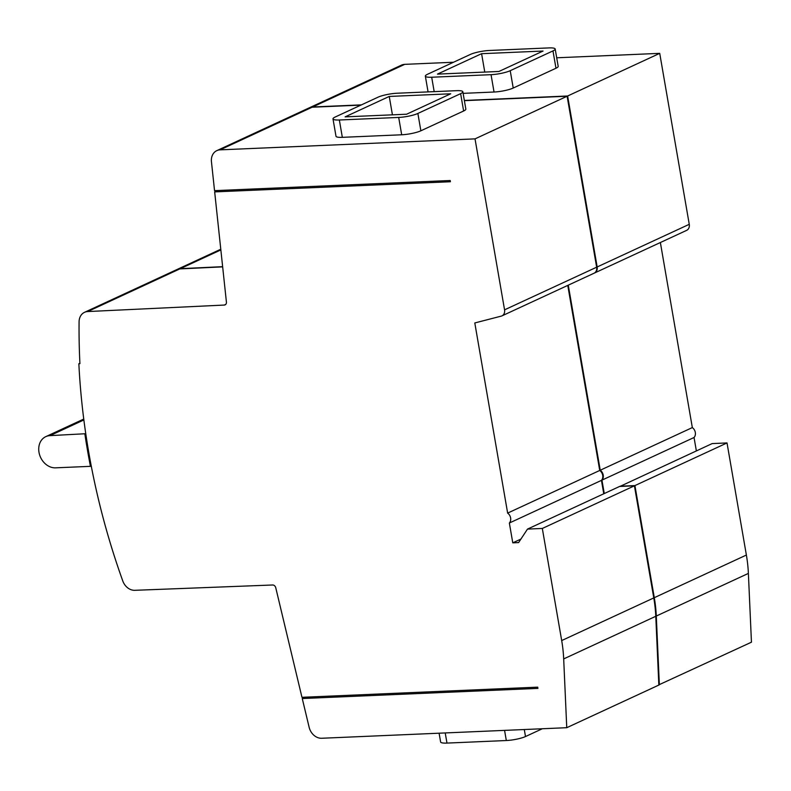 <?xml version="1.0" encoding="UTF-8"?>
<svg xmlns="http://www.w3.org/2000/svg" width="791" height="791" viewBox="0 0 791 791"><rect width="100%" height="100%" fill="white"/><g stroke="black" fill="none" stroke-linecap="round" stroke-linejoin="round"><path stroke-width="1.19" d="M301.964 697.306L275.752 587.743A3.194 2.581 -114.8 0 0 272.628 584.994L134.796 590.313A12.794 10.342 65.2 0 1 122.783 580.97A639.711 516.879 65.2 0 1 78.853 363.731L79.921 363.682A639.711 516.879 65.2 0 1 79.08 321.799A12.794 10.342 65.2 0 1 84.518 312.326A12.794 10.342 65.2 0 1 87.712 311.555L224.278 305.059A3.194 2.581 -114.8 0 0 225.079 304.861A3.194 2.581 -114.8 0 0 226.414 302.083L214.668 191.897L450.405 181.742L450.188 180.506L214.539 190.651L211.454 161.75A12.794 10.342 65.2 0 1 216.813 150.636A12.794 10.342 65.2 0 1 220.046 149.855L475.025 138.87L504.559 309.835A6.397 5.171 65.2 0 1 501.949 315.876A6.397 5.171 65.2 0 1 501.237 316.123L474.798 322.955L507.644 513.102A6.397 5.171 65.2 0 1 509.355 523.019L512.776 542.834L518.599 542.586L527.488 529.1L542.319 528.457L561.689 640.562A127.944 103.374 65.2 0 1 563.686 658.923L566.752 727.7L321.68 738.26A12.794 10.342 65.2 0 1 309.143 727.285L302.261 698.542L537.92 688.388L537.702 687.152L301.964 697.306M305.237 697.168L302.261 698.542M217.644 190.522L214.668 191.897M79.891 363.247L78.853 363.731M603.76 493.782L601.447 480.374A6.397 5.171 -114.8 0 0 599.726 470.467L507.644 513.102M599.726 470.467L567.76 285.403M601.447 480.374L509.355 523.019M520.923 539.067L512.776 542.834M566.752 727.7L658.844 685.065L655.779 616.288A127.944 103.374 -114.8 0 0 653.781 597.927L634.412 485.822L619.58 486.455L527.488 529.1M634.412 485.822L542.319 528.457M222.666 266.874L179.804 268.91A12.794 10.342 -114.8 0 0 176.611 269.691L84.518 312.326M360.894 105.114L312.138 107.22A12.794 10.342 -114.8 0 0 308.905 108.001L216.813 150.636M462.844 91.766L465.84 109.109A14.07 2.62 170.2 0 1 463.625 110.997L420.871 130.792A14.07 2.62 170.2 0 1 401.69 134.777L342.335 137.337A14.07 2.62 170.2 0 1 335.997 136.25L333.001 118.907A14.07 2.62 -9.8 0 0 339.349 119.995L398.694 117.434A14.07 2.62 -9.8 0 0 417.875 113.449L460.629 93.654A14.07 2.62 -9.8 0 0 462.844 91.766A14.07 2.62 -9.8 0 0 456.496 90.678L397.151 93.229A14.07 2.62 -9.8 0 0 377.969 97.214L335.206 117.009A14.07 2.62 -9.8 0 0 333.001 118.907M464.376 100.665L567.117 96.235L475.025 138.87M501.949 315.876L594.041 273.231A6.397 5.171 -114.8 0 0 596.651 267.2L567.117 96.235M345.123 116.87L406.594 114.22L450.712 93.793L389.251 96.443L345.123 116.87M392.425 114.833L389.251 96.443M439.104 733.208L440.627 741.998A14.07 2.62 -9.8 0 0 446.974 743.085L506.319 740.524A14.07 2.62 -9.8 0 0 525.501 736.54L542.31 728.758M84.884 434.13A646.099 522.04 -114.8 0 0 90.441 466.334L55.558 467.837A16.631 13.437 65.2 0 1 39.619 454.894A16.631 13.437 65.2 0 1 45.789 436.642A16.631 13.437 65.2 0 1 49.991 435.633L85.764 433.715M90.441 466.334L91.242 465.968M498.943 71.467L543.061 51.039L481.59 53.689L437.472 74.117L498.943 71.467M484.774 72.08L481.59 53.689M489.491 50.476A14.07 2.62 -9.8 0 0 470.309 54.46L427.555 74.255A14.07 2.62 -9.8 0 0 425.35 76.144A14.07 2.62 -9.8 0 0 431.688 77.231L491.043 74.68A14.07 2.62 -9.8 0 0 510.225 70.696L552.978 50.901A14.07 2.62 -9.8 0 0 555.183 49.002A14.07 2.62 -9.8 0 0 548.845 47.915L489.491 50.476M555.183 49.002L558.179 66.345A14.07 2.62 170.2 0 1 555.974 68.244L513.221 88.038A14.07 2.62 170.2 0 1 494.039 92.023L463.111 93.358M309.162 107.883A12.794 10.342 65.2 0 1 309.419 107.764L401.512 65.119A12.794 10.342 65.2 0 1 404.745 64.348L453.5 62.242M556.706 57.792L659.724 53.353L689.258 224.318A6.397 5.171 65.2 0 1 686.647 230.359L594.555 272.994A6.397 5.171 65.2 0 1 594.288 273.103M660.366 242.521L692.333 427.585A6.397 5.171 65.2 0 1 694.043 437.502L696.367 450.91M619.946 486.445L712.177 443.583L727.018 442.94L746.378 555.045A127.944 103.374 65.2 0 1 748.385 573.406L751.45 642.193L658.834 684.848M727.018 442.94L634.926 485.585L654.295 597.689A127.944 103.374 65.2 0 1 656.293 616.051L659.358 684.828M620.085 486.218L634.926 485.585M694.043 437.502L601.951 480.137L604.275 493.544M692.333 427.585L600.24 470.23A6.397 5.171 65.2 0 1 601.951 480.137M568.274 285.155L600.24 470.23M659.724 53.353L567.631 95.998L597.165 266.962A6.397 5.171 65.2 0 1 594.555 272.994M567.631 95.998L464.337 100.447M361.408 104.877L312.653 106.983A12.794 10.342 65.2 0 0 309.419 107.764M176.868 269.573A12.794 10.342 65.2 0 1 177.125 269.454A12.794 10.342 65.2 0 1 180.318 268.673L222.637 266.666M653.781 597.927L561.689 640.562M655.779 616.288L563.686 658.923M179.804 268.91L87.712 311.555M225.742 304.387L224.278 305.059M312.138 107.22L220.046 149.855M596.651 267.2L504.559 309.835M342.335 137.337L339.349 119.995M401.69 134.777L398.694 117.434M420.871 130.792L417.875 113.449M463.625 110.997L460.629 93.654M525.501 736.54L524.295 729.539M506.319 740.524L504.569 730.38M446.974 743.085L445.214 732.941M83.866 419.952L49.991 435.633M434.18 91.637L431.688 77.231M494.039 92.023L491.043 74.68M513.221 88.038L510.225 70.696M555.974 68.244L552.978 50.901M748.385 573.406L656.293 616.051M746.378 555.045L654.295 597.689M689.258 224.318L597.165 266.962M404.745 64.348L312.653 106.983M220.857 249.907L180.318 268.673M83.757 419.062L45.789 436.642M428.069 91.894L425.35 76.144M220.778 249.234L177.125 269.454"/></g></svg>
